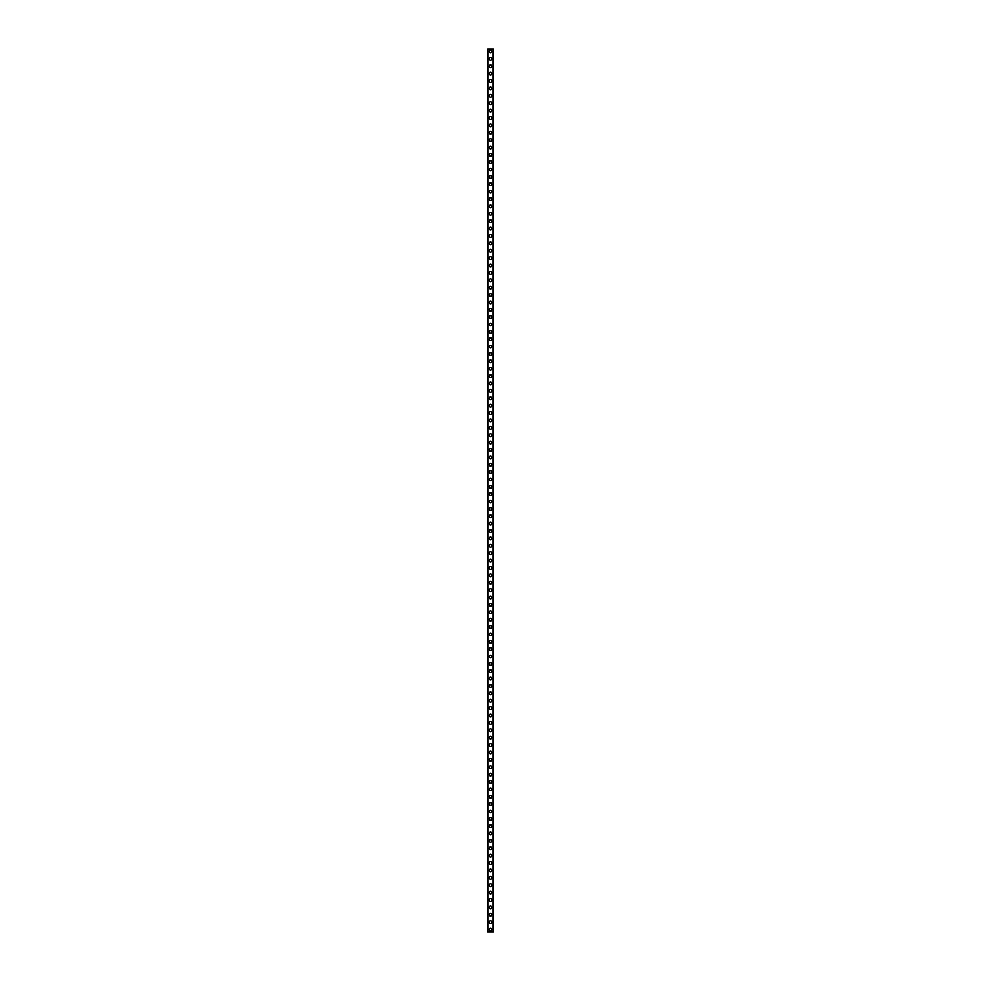 <?xml version="1.0" encoding="UTF-8"?>
<svg xmlns="http://www.w3.org/2000/svg" width="981" height="981" viewBox="0 0 981 981"><rect width="100%" height="100%" fill="white"/><g stroke="black" fill="none" stroke-linecap="round" stroke-linejoin="round"><path stroke-width="1.47" d="M489.151 929.485A1.349 1.349 0 0 1 490.5 928.136A1.349 1.349 0 0 1 491.849 929.485A1.349 1.349 0 0 1 490.5 930.846A1.349 1.349 0 0 1 489.151 929.485M489.151 922.115A1.349 1.349 0 0 1 490.5 920.754A1.349 1.349 0 0 1 491.849 922.115A1.349 1.349 0 0 1 490.5 923.464A1.349 1.349 0 0 1 489.151 922.115M489.151 914.733A1.349 1.349 0 0 1 490.5 913.385A1.349 1.349 0 0 1 491.849 914.733A1.349 1.349 0 0 1 490.5 916.082A1.349 1.349 0 0 1 489.151 914.733M489.151 907.351A1.349 1.349 0 0 1 490.5 906.003A1.349 1.349 0 0 1 491.849 907.351A1.349 1.349 0 0 1 490.5 908.713A1.349 1.349 0 0 1 489.151 907.351M489.151 899.982A1.349 1.349 0 0 1 490.5 898.621A1.349 1.349 0 0 1 491.849 899.982A1.349 1.349 0 0 1 490.5 901.331A1.349 1.349 0 0 1 489.151 899.982M489.151 892.6A1.349 1.349 0 0 1 490.5 891.251A1.349 1.349 0 0 1 491.849 892.6A1.349 1.349 0 0 1 490.5 893.949A1.349 1.349 0 0 1 489.151 892.6M489.151 885.218A1.349 1.349 0 0 1 490.5 883.869A1.349 1.349 0 0 1 491.849 885.218A1.349 1.349 0 0 1 490.5 886.579A1.349 1.349 0 0 1 489.151 885.218M489.151 877.848A1.349 1.349 0 0 1 490.5 876.487A1.349 1.349 0 0 1 491.849 877.848A1.349 1.349 0 0 1 490.5 879.197A1.349 1.349 0 0 1 489.151 877.848M489.151 870.466A1.349 1.349 0 0 1 490.5 869.117A1.349 1.349 0 0 1 491.849 870.466A1.349 1.349 0 0 1 490.5 871.815A1.349 1.349 0 0 1 489.151 870.466M489.151 863.084A1.349 1.349 0 0 1 490.5 861.735A1.349 1.349 0 0 1 491.849 863.084A1.349 1.349 0 0 1 490.5 864.445A1.349 1.349 0 0 1 489.151 863.084M489.151 855.714A1.349 1.349 0 0 1 490.5 854.353A1.349 1.349 0 0 1 491.849 855.714A1.349 1.349 0 0 1 490.5 857.063A1.349 1.349 0 0 1 489.151 855.714M489.151 848.332A1.349 1.349 0 0 1 490.5 846.983A1.349 1.349 0 0 1 491.849 848.332A1.349 1.349 0 0 1 490.5 849.681A1.349 1.349 0 0 1 489.151 848.332M489.151 840.95A1.349 1.349 0 0 1 490.5 839.601A1.349 1.349 0 0 1 491.849 840.95A1.349 1.349 0 0 1 490.5 842.311A1.349 1.349 0 0 1 489.151 840.95M489.151 833.58A1.349 1.349 0 0 1 490.5 832.219A1.349 1.349 0 0 1 491.849 833.58A1.349 1.349 0 0 1 490.5 834.929A1.349 1.349 0 0 1 489.151 833.58M489.151 826.198A1.349 1.349 0 0 1 490.5 824.849A1.349 1.349 0 0 1 491.849 826.198A1.349 1.349 0 0 1 490.5 827.547A1.349 1.349 0 0 1 489.151 826.198M489.151 818.816A1.349 1.349 0 0 1 490.5 817.467A1.349 1.349 0 0 1 491.849 818.816A1.349 1.349 0 0 1 490.5 820.177A1.349 1.349 0 0 1 489.151 818.816M489.151 811.446A1.349 1.349 0 0 1 490.5 810.085A1.349 1.349 0 0 1 491.849 811.446A1.349 1.349 0 0 1 490.5 812.795A1.349 1.349 0 0 1 489.151 811.446M489.151 804.064A1.349 1.349 0 0 1 490.5 802.716A1.349 1.349 0 0 1 491.849 804.064A1.349 1.349 0 0 1 490.5 805.413A1.349 1.349 0 0 1 489.151 804.064M489.151 796.682A1.349 1.349 0 0 1 490.5 795.333A1.349 1.349 0 0 1 491.849 796.682A1.349 1.349 0 0 1 490.5 798.043A1.349 1.349 0 0 1 489.151 796.682M489.151 789.313A1.349 1.349 0 0 1 490.5 787.951A1.349 1.349 0 0 1 491.849 789.313A1.349 1.349 0 0 1 490.5 790.661A1.349 1.349 0 0 1 489.151 789.313M489.151 781.931A1.349 1.349 0 0 1 490.5 780.582A1.349 1.349 0 0 1 491.849 781.931A1.349 1.349 0 0 1 490.5 783.279A1.349 1.349 0 0 1 489.151 781.931M489.151 774.549A1.349 1.349 0 0 1 490.5 773.2A1.349 1.349 0 0 1 491.849 774.549A1.349 1.349 0 0 1 490.5 775.91A1.349 1.349 0 0 1 489.151 774.549M489.151 767.179A1.349 1.349 0 0 1 490.5 765.818A1.349 1.349 0 0 1 491.849 767.179A1.349 1.349 0 0 1 490.5 768.528A1.349 1.349 0 0 1 489.151 767.179M489.151 759.797A1.349 1.349 0 0 1 490.5 758.448A1.349 1.349 0 0 1 491.849 759.797A1.349 1.349 0 0 1 490.5 761.146A1.349 1.349 0 0 1 489.151 759.797M489.151 752.415A1.349 1.349 0 0 1 490.5 751.066A1.349 1.349 0 0 1 491.849 752.415A1.349 1.349 0 0 1 490.5 753.776A1.349 1.349 0 0 1 489.151 752.415M489.151 745.045A1.349 1.349 0 0 1 490.5 743.684A1.349 1.349 0 0 1 491.849 745.045A1.349 1.349 0 0 1 490.5 746.394A1.349 1.349 0 0 1 489.151 745.045M489.151 737.663A1.349 1.349 0 0 1 490.5 736.314A1.349 1.349 0 0 1 491.849 737.663A1.349 1.349 0 0 1 490.5 739.012A1.349 1.349 0 0 1 489.151 737.663M489.151 730.281A1.349 1.349 0 0 1 490.5 728.932A1.349 1.349 0 0 1 491.849 730.281A1.349 1.349 0 0 1 490.5 731.642A1.349 1.349 0 0 1 489.151 730.281M489.151 722.911A1.349 1.349 0 0 1 490.5 721.55A1.349 1.349 0 0 1 491.849 722.911A1.349 1.349 0 0 1 490.5 724.26A1.349 1.349 0 0 1 489.151 722.911M489.151 715.529A1.349 1.349 0 0 1 490.5 714.18A1.349 1.349 0 0 1 491.849 715.529A1.349 1.349 0 0 1 490.5 716.878A1.349 1.349 0 0 1 489.151 715.529M489.151 708.147A1.349 1.349 0 0 1 490.5 706.798A1.349 1.349 0 0 1 491.849 708.147A1.349 1.349 0 0 1 490.5 709.508A1.349 1.349 0 0 1 489.151 708.147M489.151 700.777A1.349 1.349 0 0 1 490.5 699.416A1.349 1.349 0 0 1 491.849 700.777A1.349 1.349 0 0 1 490.5 702.126A1.349 1.349 0 0 1 489.151 700.777M489.151 693.395A1.349 1.349 0 0 1 490.5 692.046A1.349 1.349 0 0 1 491.849 693.395A1.349 1.349 0 0 1 490.5 694.744A1.349 1.349 0 0 1 489.151 693.395M489.151 686.013A1.349 1.349 0 0 1 490.5 684.664A1.349 1.349 0 0 1 491.849 686.013A1.349 1.349 0 0 1 490.5 687.374A1.349 1.349 0 0 1 489.151 686.013M489.151 678.644A1.349 1.349 0 0 1 490.5 677.282A1.349 1.349 0 0 1 491.849 678.644A1.349 1.349 0 0 1 490.5 679.992A1.349 1.349 0 0 1 489.151 678.644M489.151 671.262A1.349 1.349 0 0 1 490.5 669.913A1.349 1.349 0 0 1 491.849 671.262A1.349 1.349 0 0 1 490.5 672.61A1.349 1.349 0 0 1 489.151 671.262M489.151 663.879A1.349 1.349 0 0 1 490.5 662.531A1.349 1.349 0 0 1 491.849 663.879A1.349 1.349 0 0 1 490.5 665.241A1.349 1.349 0 0 1 489.151 663.879M489.151 656.51A1.349 1.349 0 0 1 490.5 655.149A1.349 1.349 0 0 1 491.849 656.51A1.349 1.349 0 0 1 490.5 657.859A1.349 1.349 0 0 1 489.151 656.51M489.151 649.128A1.349 1.349 0 0 1 490.5 647.779A1.349 1.349 0 0 1 491.849 649.128A1.349 1.349 0 0 1 490.5 650.477A1.349 1.349 0 0 1 489.151 649.128M489.151 641.746A1.349 1.349 0 0 1 490.5 640.397A1.349 1.349 0 0 1 491.849 641.746A1.349 1.349 0 0 1 490.5 643.107A1.349 1.349 0 0 1 489.151 641.746M489.151 634.376A1.349 1.349 0 0 1 490.5 633.015A1.349 1.349 0 0 1 491.849 634.376A1.349 1.349 0 0 1 490.5 635.725A1.349 1.349 0 0 1 489.151 634.376M489.151 626.994A1.349 1.349 0 0 1 490.5 625.645A1.349 1.349 0 0 1 491.849 626.994A1.349 1.349 0 0 1 490.5 628.343A1.349 1.349 0 0 1 489.151 626.994M489.151 619.612A1.349 1.349 0 0 1 490.5 618.263A1.349 1.349 0 0 1 491.849 619.612A1.349 1.349 0 0 1 490.5 620.973A1.349 1.349 0 0 1 489.151 619.612M489.151 612.242A1.349 1.349 0 0 1 490.5 610.881A1.349 1.349 0 0 1 491.849 612.242A1.349 1.349 0 0 1 490.5 613.591A1.349 1.349 0 0 1 489.151 612.242M489.151 604.86A1.349 1.349 0 0 1 490.5 603.511A1.349 1.349 0 0 1 491.849 604.86A1.349 1.349 0 0 1 490.5 606.209A1.349 1.349 0 0 1 489.151 604.86M489.151 597.478A1.349 1.349 0 0 1 490.5 596.129A1.349 1.349 0 0 1 491.849 597.478A1.349 1.349 0 0 1 490.5 598.839A1.349 1.349 0 0 1 489.151 597.478M489.151 590.108A1.349 1.349 0 0 1 490.5 588.747A1.349 1.349 0 0 1 491.849 590.108A1.349 1.349 0 0 1 490.5 591.457A1.349 1.349 0 0 1 489.151 590.108M489.151 582.726A1.349 1.349 0 0 1 490.5 581.377A1.349 1.349 0 0 1 491.849 582.726A1.349 1.349 0 0 1 490.5 584.075A1.349 1.349 0 0 1 489.151 582.726M489.151 575.344A1.349 1.349 0 0 1 490.5 573.995A1.349 1.349 0 0 1 491.849 575.344A1.349 1.349 0 0 1 490.5 576.705A1.349 1.349 0 0 1 489.151 575.344M489.151 567.974A1.349 1.349 0 0 1 490.5 566.613A1.349 1.349 0 0 1 491.849 567.974A1.349 1.349 0 0 1 490.5 569.323A1.349 1.349 0 0 1 489.151 567.974M489.151 560.592A1.349 1.349 0 0 1 490.5 559.244A1.349 1.349 0 0 1 491.849 560.592A1.349 1.349 0 0 1 490.5 561.941A1.349 1.349 0 0 1 489.151 560.592M489.151 553.21A1.349 1.349 0 0 1 490.5 551.862A1.349 1.349 0 0 1 491.849 553.21A1.349 1.349 0 0 1 490.5 554.572A1.349 1.349 0 0 1 489.151 553.21M489.151 545.841A1.349 1.349 0 0 1 490.5 544.48A1.349 1.349 0 0 1 491.849 545.841A1.349 1.349 0 0 1 490.5 547.19A1.349 1.349 0 0 1 489.151 545.841M489.151 538.459A1.349 1.349 0 0 1 490.5 537.11A1.349 1.349 0 0 1 491.849 538.459A1.349 1.349 0 0 1 490.5 539.808A1.349 1.349 0 0 1 489.151 538.459M489.151 531.077A1.349 1.349 0 0 1 490.5 529.728A1.349 1.349 0 0 1 491.849 531.077A1.349 1.349 0 0 1 490.5 532.425A1.349 1.349 0 0 1 489.151 531.077M489.151 523.707A1.349 1.349 0 0 1 490.5 522.346A1.349 1.349 0 0 1 491.849 523.707A1.349 1.349 0 0 1 490.5 525.056A1.349 1.349 0 0 1 489.151 523.707M489.151 516.325A1.349 1.349 0 0 1 490.5 514.976A1.349 1.349 0 0 1 491.849 516.325A1.349 1.349 0 0 1 490.5 517.674A1.349 1.349 0 0 1 489.151 516.325M489.151 508.943A1.349 1.349 0 0 1 490.5 507.594A1.349 1.349 0 0 1 491.849 508.943A1.349 1.349 0 0 1 490.5 510.292A1.349 1.349 0 0 1 489.151 508.943M489.151 501.573A1.349 1.349 0 0 1 490.5 500.212A1.349 1.349 0 0 1 491.849 501.573A1.349 1.349 0 0 1 490.5 502.922A1.349 1.349 0 0 1 489.151 501.573M489.151 494.191A1.349 1.349 0 0 1 490.5 492.842A1.349 1.349 0 0 1 491.849 494.191A1.349 1.349 0 0 1 490.5 495.54A1.349 1.349 0 0 1 489.151 494.191M489.151 486.809A1.349 1.349 0 0 1 490.5 485.46A1.349 1.349 0 0 1 491.849 486.809A1.349 1.349 0 0 1 490.5 488.158A1.349 1.349 0 0 1 489.151 486.809M489.151 479.427A1.349 1.349 0 0 1 490.5 478.078A1.349 1.349 0 0 1 491.849 479.427A1.349 1.349 0 0 1 490.5 480.788A1.349 1.349 0 0 1 489.151 479.427M489.151 472.057A1.349 1.349 0 0 1 490.5 470.708A1.349 1.349 0 0 1 491.849 472.057A1.349 1.349 0 0 1 490.5 473.406A1.349 1.349 0 0 1 489.151 472.057M489.151 464.675A1.349 1.349 0 0 1 490.5 463.326A1.349 1.349 0 0 1 491.849 464.675A1.349 1.349 0 0 1 490.5 466.024A1.349 1.349 0 0 1 489.151 464.675M489.151 457.293A1.349 1.349 0 0 1 490.5 455.944A1.349 1.349 0 0 1 491.849 457.293A1.349 1.349 0 0 1 490.5 458.654A1.349 1.349 0 0 1 489.151 457.293M489.151 449.923A1.349 1.349 0 0 1 490.5 448.575A1.349 1.349 0 0 1 491.849 449.923A1.349 1.349 0 0 1 490.5 451.272A1.349 1.349 0 0 1 489.151 449.923M489.151 442.541A1.349 1.349 0 0 1 490.5 441.192A1.349 1.349 0 0 1 491.849 442.541A1.349 1.349 0 0 1 490.5 443.89A1.349 1.349 0 0 1 489.151 442.541M489.151 435.159A1.349 1.349 0 0 1 490.5 433.81A1.349 1.349 0 0 1 491.849 435.159A1.349 1.349 0 0 1 490.5 436.52A1.349 1.349 0 0 1 489.151 435.159M489.151 427.79A1.349 1.349 0 0 1 490.5 426.428A1.349 1.349 0 0 1 491.849 427.79A1.349 1.349 0 0 1 490.5 429.138A1.349 1.349 0 0 1 489.151 427.79M489.151 420.408A1.349 1.349 0 0 1 490.5 419.059A1.349 1.349 0 0 1 491.849 420.408A1.349 1.349 0 0 1 490.5 421.756A1.349 1.349 0 0 1 489.151 420.408M489.151 413.026A1.349 1.349 0 0 1 490.5 411.677A1.349 1.349 0 0 1 491.849 413.026A1.349 1.349 0 0 1 490.5 414.387A1.349 1.349 0 0 1 489.151 413.026M489.151 405.656A1.349 1.349 0 0 1 490.5 404.295A1.349 1.349 0 0 1 491.849 405.656A1.349 1.349 0 0 1 490.5 407.005A1.349 1.349 0 0 1 489.151 405.656M489.151 398.274A1.349 1.349 0 0 1 490.5 396.925A1.349 1.349 0 0 1 491.849 398.274A1.349 1.349 0 0 1 490.5 399.623A1.349 1.349 0 0 1 489.151 398.274M489.151 390.892A1.349 1.349 0 0 1 490.5 389.543A1.349 1.349 0 0 1 491.849 390.892A1.349 1.349 0 0 1 490.5 392.253A1.349 1.349 0 0 1 489.151 390.892M489.151 383.522A1.349 1.349 0 0 1 490.5 382.161A1.349 1.349 0 0 1 491.849 383.522A1.349 1.349 0 0 1 490.5 384.871A1.349 1.349 0 0 1 489.151 383.522M489.151 376.14A1.349 1.349 0 0 1 490.5 374.791A1.349 1.349 0 0 1 491.849 376.14A1.349 1.349 0 0 1 490.5 377.489A1.349 1.349 0 0 1 489.151 376.14M489.151 368.758A1.349 1.349 0 0 1 490.5 367.409A1.349 1.349 0 0 1 491.849 368.758A1.349 1.349 0 0 1 490.5 370.119A1.349 1.349 0 0 1 489.151 368.758M489.151 361.388A1.349 1.349 0 0 1 490.5 360.027A1.349 1.349 0 0 1 491.849 361.388A1.349 1.349 0 0 1 490.5 362.737A1.349 1.349 0 0 1 489.151 361.388M489.151 354.006A1.349 1.349 0 0 1 490.5 352.657A1.349 1.349 0 0 1 491.849 354.006A1.349 1.349 0 0 1 490.5 355.355A1.349 1.349 0 0 1 489.151 354.006M489.151 346.624A1.349 1.349 0 0 1 490.5 345.275A1.349 1.349 0 0 1 491.849 346.624A1.349 1.349 0 0 1 490.5 347.985A1.349 1.349 0 0 1 489.151 346.624M489.151 339.254A1.349 1.349 0 0 1 490.5 337.893A1.349 1.349 0 0 1 491.849 339.254A1.349 1.349 0 0 1 490.5 340.603A1.349 1.349 0 0 1 489.151 339.254M489.151 331.872A1.349 1.349 0 0 1 490.5 330.523A1.349 1.349 0 0 1 491.849 331.872A1.349 1.349 0 0 1 490.5 333.221A1.349 1.349 0 0 1 489.151 331.872M489.151 324.49A1.349 1.349 0 0 1 490.5 323.141A1.349 1.349 0 0 1 491.849 324.49A1.349 1.349 0 0 1 490.5 325.851A1.349 1.349 0 0 1 489.151 324.49M489.151 317.121A1.349 1.349 0 0 1 490.5 315.759A1.349 1.349 0 0 1 491.849 317.121A1.349 1.349 0 0 1 490.5 318.469A1.349 1.349 0 0 1 489.151 317.121M489.151 309.738A1.349 1.349 0 0 1 490.5 308.39A1.349 1.349 0 0 1 491.849 309.738A1.349 1.349 0 0 1 490.5 311.087A1.349 1.349 0 0 1 489.151 309.738M489.151 302.356A1.349 1.349 0 0 1 490.5 301.008A1.349 1.349 0 0 1 491.849 302.356A1.349 1.349 0 0 1 490.5 303.718A1.349 1.349 0 0 1 489.151 302.356M489.151 294.987A1.349 1.349 0 0 1 490.5 293.626A1.349 1.349 0 0 1 491.849 294.987A1.349 1.349 0 0 1 490.5 296.336A1.349 1.349 0 0 1 489.151 294.987M489.151 287.605A1.349 1.349 0 0 1 490.5 286.256A1.349 1.349 0 0 1 491.849 287.605A1.349 1.349 0 0 1 490.5 288.954A1.349 1.349 0 0 1 489.151 287.605M489.151 280.223A1.349 1.349 0 0 1 490.5 278.874A1.349 1.349 0 0 1 491.849 280.223A1.349 1.349 0 0 1 490.5 281.584A1.349 1.349 0 0 1 489.151 280.223M489.151 272.853A1.349 1.349 0 0 1 490.5 271.492A1.349 1.349 0 0 1 491.849 272.853A1.349 1.349 0 0 1 490.5 274.202A1.349 1.349 0 0 1 489.151 272.853M489.151 265.471A1.349 1.349 0 0 1 490.5 264.122A1.349 1.349 0 0 1 491.849 265.471A1.349 1.349 0 0 1 490.5 266.82A1.349 1.349 0 0 1 489.151 265.471M489.151 258.089A1.349 1.349 0 0 1 490.5 256.74A1.349 1.349 0 0 1 491.849 258.089A1.349 1.349 0 0 1 490.5 259.45A1.349 1.349 0 0 1 489.151 258.089M489.151 250.719A1.349 1.349 0 0 1 490.5 249.358A1.349 1.349 0 0 1 491.849 250.719A1.349 1.349 0 0 1 490.5 252.068A1.349 1.349 0 0 1 489.151 250.719M489.151 243.337A1.349 1.349 0 0 1 490.5 241.988A1.349 1.349 0 0 1 491.849 243.337A1.349 1.349 0 0 1 490.5 244.686A1.349 1.349 0 0 1 489.151 243.337M489.151 235.955A1.349 1.349 0 0 1 490.5 234.606A1.349 1.349 0 0 1 491.849 235.955A1.349 1.349 0 0 1 490.5 237.316A1.349 1.349 0 0 1 489.151 235.955M489.151 228.585A1.349 1.349 0 0 1 490.5 227.224A1.349 1.349 0 0 1 491.849 228.585A1.349 1.349 0 0 1 490.5 229.934A1.349 1.349 0 0 1 489.151 228.585M489.151 221.203A1.349 1.349 0 0 1 490.5 219.854A1.349 1.349 0 0 1 491.849 221.203A1.349 1.349 0 0 1 490.5 222.552A1.349 1.349 0 0 1 489.151 221.203M489.151 213.821A1.349 1.349 0 0 1 490.5 212.472A1.349 1.349 0 0 1 491.849 213.821A1.349 1.349 0 0 1 490.5 215.182A1.349 1.349 0 0 1 489.151 213.821M489.151 206.451A1.349 1.349 0 0 1 490.5 205.09A1.349 1.349 0 0 1 491.849 206.451A1.349 1.349 0 0 1 490.5 207.8A1.349 1.349 0 0 1 489.151 206.451M489.151 199.069A1.349 1.349 0 0 1 490.5 197.721A1.349 1.349 0 0 1 491.849 199.069A1.349 1.349 0 0 1 490.5 200.418A1.349 1.349 0 0 1 489.151 199.069M489.151 191.687A1.349 1.349 0 0 1 490.5 190.339A1.349 1.349 0 0 1 491.849 191.687A1.349 1.349 0 0 1 490.5 193.049A1.349 1.349 0 0 1 489.151 191.687M489.151 184.318A1.349 1.349 0 0 1 490.5 182.957A1.349 1.349 0 0 1 491.849 184.318A1.349 1.349 0 0 1 490.5 185.667A1.349 1.349 0 0 1 489.151 184.318M489.151 176.936A1.349 1.349 0 0 1 490.5 175.587A1.349 1.349 0 0 1 491.849 176.936A1.349 1.349 0 0 1 490.5 178.284A1.349 1.349 0 0 1 489.151 176.936M489.151 169.554A1.349 1.349 0 0 1 490.5 168.205A1.349 1.349 0 0 1 491.849 169.554A1.349 1.349 0 0 1 490.5 170.915A1.349 1.349 0 0 1 489.151 169.554M489.151 162.184A1.349 1.349 0 0 1 490.5 160.823A1.349 1.349 0 0 1 491.849 162.184A1.349 1.349 0 0 1 490.5 163.533A1.349 1.349 0 0 1 489.151 162.184M489.151 154.802A1.349 1.349 0 0 1 490.5 153.453A1.349 1.349 0 0 1 491.849 154.802A1.349 1.349 0 0 1 490.5 156.151A1.349 1.349 0 0 1 489.151 154.802M489.151 147.42A1.349 1.349 0 0 1 490.5 146.071A1.349 1.349 0 0 1 491.849 147.42A1.349 1.349 0 0 1 490.5 148.781A1.349 1.349 0 0 1 489.151 147.42M489.151 140.05A1.349 1.349 0 0 1 490.5 138.689A1.349 1.349 0 0 1 491.849 140.05A1.349 1.349 0 0 1 490.5 141.399A1.349 1.349 0 0 1 489.151 140.05M489.151 132.668A1.349 1.349 0 0 1 490.5 131.319A1.349 1.349 0 0 1 491.849 132.668A1.349 1.349 0 0 1 490.5 134.017A1.349 1.349 0 0 1 489.151 132.668M489.151 125.286A1.349 1.349 0 0 1 490.5 123.937A1.349 1.349 0 0 1 491.849 125.286A1.349 1.349 0 0 1 490.5 126.647A1.349 1.349 0 0 1 489.151 125.286M489.151 117.916A1.349 1.349 0 0 1 490.5 116.555A1.349 1.349 0 0 1 491.849 117.916A1.349 1.349 0 0 1 490.5 119.265A1.349 1.349 0 0 1 489.151 117.916M489.151 110.534A1.349 1.349 0 0 1 490.5 109.185A1.349 1.349 0 0 1 491.849 110.534A1.349 1.349 0 0 1 490.5 111.883A1.349 1.349 0 0 1 489.151 110.534M489.151 103.152A1.349 1.349 0 0 1 490.5 101.803A1.349 1.349 0 0 1 491.849 103.152A1.349 1.349 0 0 1 490.5 104.513A1.349 1.349 0 0 1 489.151 103.152M489.151 95.782A1.349 1.349 0 0 1 490.5 94.421A1.349 1.349 0 0 1 491.849 95.782A1.349 1.349 0 0 1 490.5 97.131A1.349 1.349 0 0 1 489.151 95.782M489.151 88.4A1.349 1.349 0 0 1 490.5 87.051A1.349 1.349 0 0 1 491.849 88.4A1.349 1.349 0 0 1 490.5 89.749A1.349 1.349 0 0 1 489.151 88.4M489.151 81.018A1.349 1.349 0 0 1 490.5 79.669A1.349 1.349 0 0 1 491.849 81.018A1.349 1.349 0 0 1 490.5 82.379A1.349 1.349 0 0 1 489.151 81.018M489.151 73.649A1.349 1.349 0 0 1 490.5 72.287A1.349 1.349 0 0 1 491.849 73.649A1.349 1.349 0 0 1 490.5 74.997A1.349 1.349 0 0 1 489.151 73.649M489.151 66.267A1.349 1.349 0 0 1 490.5 64.918A1.349 1.349 0 0 1 491.849 66.267A1.349 1.349 0 0 1 490.5 67.615A1.349 1.349 0 0 1 489.151 66.267M489.151 58.885A1.349 1.349 0 0 1 490.5 57.536A1.349 1.349 0 0 1 491.849 58.885A1.349 1.349 0 0 1 490.5 60.246A1.349 1.349 0 0 1 489.151 58.885M489.151 51.515A1.349 1.349 0 0 1 490.5 50.154A1.349 1.349 0 0 1 491.849 51.515A1.349 1.349 0 0 1 490.5 52.864A1.349 1.349 0 0 1 489.151 51.515M487.765 49.05L487.667 931.95L493.333 931.95L493.333 49.05L487.765 49.05L487.765 931.95M493.235 49.05L493.235 931.95"/></g></svg>
